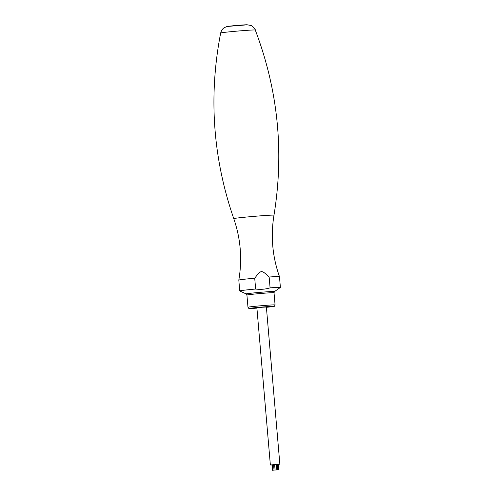 <?xml version="1.0" encoding="UTF-8"?>
<svg xmlns="http://www.w3.org/2000/svg" width="495" height="495" viewBox="0 0 495 495"><rect width="100%" height="100%" fill="white"/><g stroke="black" fill="none" stroke-linecap="round" stroke-linejoin="round"><path stroke-width="0.74" d="M274.589 291.493A14.281 0.371 175.1 0 0 261.725 292.205A14.281 0.371 175.1 0 0 246.293 293.851A14.281 0.371 -4.9 0 0 246.157 293.931L246.918 295.032L247.964 307.228A13.6 0.359 -4.9 0 1 248.113 307.16A13.6 0.359 175.1 0 1 262.499 305.625A13.6 0.359 175.1 0 1 275.065 304.901L274.02 292.706L274.589 291.493L280.374 287.459A20.4 0.532 175.1 0 0 280.399 287.434L279.465 276.6A20.4 0.532 175.1 0 0 279.465 276.594A20.4 0.532 175.1 0 0 269.15 277.014C261.236 269.664 261.261 269.67 254.715 278.196A20.4 0.532 175.1 0 0 239.029 279.984A20.4 0.532 -4.9 0 0 238.813 280.077A20.4 0.532 -4.9 0 1 238.813 280.077L239.741 290.918A20.4 0.532 -4.9 0 1 239.964 290.819A20.4 0.532 175.1 0 1 255.643 289.031L254.715 278.196M280.399 287.434A20.4 0.532 175.1 0 0 270.084 287.855L269.15 277.014M246.157 293.931L239.766 290.942A20.4 0.532 -4.9 0 1 239.741 290.918M255.643 289.031C260.543 289.68 265.357 289.284 270.084 287.855M271.934 464.935L270.363 464.978L256.886 307.822L261.979 307.265L266.372 307.011L279.848 464.161L278.289 464.39M270.363 464.978L279.848 464.161M272.386 470.25L278.747 469.724L272.386 470.25L271.922 464.83L277.274 464.335M277.324 464.36L278.283 464.304L278.747 469.724M274.02 470.058L273.562 464.638L274.02 470.058M246.856 24.861L228.09 26.396M255.272 30.016A17.362 0.452 175.1 0 0 239.172 30.944A17.362 0.452 175.1 0 0 220.869 32.899A17.362 0.452 -4.9 0 0 220.677 32.979C221.822 28.846 224.285 27.683 224.439 27.596L226.716 26.631C229.946 25.876 242.618 24.892 246.968 24.75L251.07 25.53C251.07 24.855 255.723 29.273 255.272 30.016C278.042 90.065 284.279 151.792 273.983 215.189A20.19 0.526 175.1 0 0 255.401 216.247A20.19 0.526 175.1 0 0 233.98 218.536A20.19 0.526 -4.9 0 0 233.758 218.635C212.825 157.917 208.469 96.03 220.677 32.979M274.02 292.706A13.6 0.359 175.1 0 0 261.459 293.43A13.6 0.359 175.1 0 0 247.067 294.964A13.6 0.359 -4.9 0 0 246.918 295.032M275.065 304.901C274.546 306.207 274.162 306.702 273.927 306.393L266.403 307.308A12.239 0.322 -4.9 0 0 273.698 306.43A12.239 0.322 175.1 0 0 263.427 306.943A12.239 0.322 175.1 0 0 249.567 308.404A12.239 0.322 -4.9 0 0 256.911 308.119L249.523 308.509L248.75 308.354L247.964 307.228M272.912 470.188L272.448 464.768M275.078 469.959L274.614 464.539M276.847 469.811L276.383 464.39M278.394 469.743L277.93 464.322M279.465 276.594C272.399 256.589 270.573 236.121 273.983 215.189M233.758 218.635C240.688 238.683 242.371 259.17 238.813 280.077M277.324 464.322L277.788 469.743"/></g></svg>
